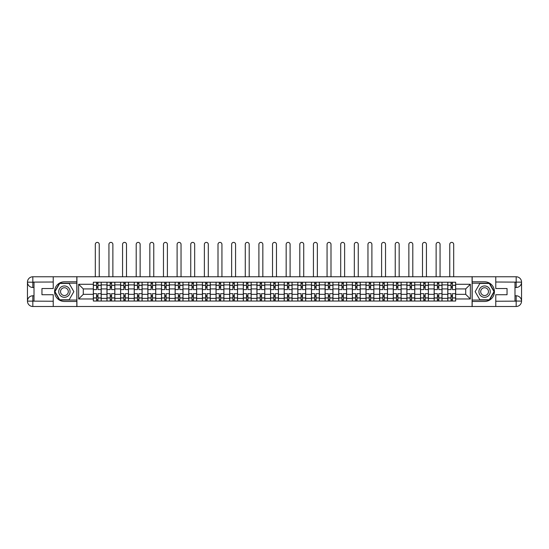 <?xml version="1.0" encoding="UTF-8"?>
<svg xmlns="http://www.w3.org/2000/svg" width="549" height="549" viewBox="0 0 549 549"><rect width="100%" height="100%" fill="white"/><g stroke="black" fill="none" stroke-linecap="round" stroke-linejoin="round"><path stroke-width="0.82" d="M50.872 306.486L498.128 306.486M498.128 276.771L50.872 276.771M106.973 301.024L106.973 284.897L101.208 284.897L101.208 301.024M101.208 284.897L101.208 282.234M106.973 284.897L106.973 282.234M114.837 282.234L114.837 301.024M120.608 301.024L120.608 282.234M128.473 282.234L128.473 301.024M134.237 301.024L134.237 282.234M142.102 282.234L142.102 301.024M147.873 301.024L147.873 282.234M155.738 282.234L155.738 301.024M161.502 301.024L161.502 282.234M169.373 282.234L169.373 301.024M175.138 301.024L175.138 282.234M183.002 282.234L183.002 301.024M188.774 301.024L188.774 282.234M196.638 282.234L196.638 301.024M202.403 301.024L202.403 282.234M210.267 282.234L210.267 301.024M216.038 301.024L216.038 282.234M223.903 282.234L223.903 301.024M229.667 301.024L229.667 282.234M237.532 282.234L237.532 301.024M243.303 301.024L243.303 282.234M251.168 282.234L251.168 301.024M256.932 301.024L256.932 282.234M264.796 282.234L264.796 301.024M270.568 301.024L270.568 282.234M278.432 282.234L278.432 301.024M284.204 301.024L284.204 282.234M292.068 282.234L292.068 301.024M297.833 301.024L297.833 282.234M305.697 282.234L305.697 301.024M311.468 301.024L311.468 282.234M319.333 282.234L319.333 301.024M325.097 301.024L325.097 282.234M332.962 282.234L332.962 301.024M338.733 301.024L338.733 282.234M346.597 282.234L346.597 301.024M352.362 301.024L352.362 282.234M360.226 282.234L360.226 301.024M365.998 301.024L365.998 282.234M373.862 282.234L373.862 301.024M379.627 301.024L379.627 282.234M387.498 282.234L387.498 301.024M393.262 301.024L393.262 282.234M401.127 282.234L401.127 301.024M406.898 301.024L406.898 282.234M414.763 282.234L414.763 301.024M420.527 301.024L420.527 282.234M428.392 282.234L428.392 301.024M434.163 301.024L434.163 282.234M442.027 282.234L442.027 301.024M447.792 301.024L447.792 282.234M447.792 294.339L442.027 294.339M434.163 294.339L428.392 294.339M420.527 294.339L414.763 294.339M406.898 294.339L401.127 294.339M393.262 294.339L387.498 294.339M379.627 294.339L373.862 294.339M365.998 294.339L360.226 294.339M352.362 294.339L346.597 294.339M338.733 294.339L332.962 294.339M325.097 294.339L319.333 294.339M311.468 294.339L305.697 294.339M297.833 294.339L292.068 294.339M284.204 294.339L278.432 294.339M270.568 294.339L264.796 294.339M256.932 294.339L251.168 294.339M243.303 294.339L237.532 294.339M229.667 294.339L223.903 294.339M216.038 294.339L210.267 294.339M202.403 294.339L196.638 294.339M188.774 294.339L183.002 294.339M175.138 294.339L169.373 294.339M161.502 294.339L155.738 294.339M147.873 294.339L142.102 294.339M134.237 294.339L128.473 294.339M120.608 294.339L114.837 294.339M106.973 294.339L101.208 294.339M447.792 288.918L442.027 288.918M434.163 288.918L428.392 288.918M420.527 288.918L414.763 288.918M406.898 288.918L401.127 288.918M393.262 288.918L387.498 288.918M379.627 288.918L373.862 288.918M365.998 288.918L360.226 288.918M352.362 288.918L346.597 288.918M338.733 288.918L332.962 288.918M325.097 288.918L319.333 288.918M311.468 288.918L305.697 288.918M297.833 288.918L292.068 288.918M284.204 288.918L278.432 288.918M270.568 288.918L264.796 288.918M256.932 288.918L251.168 288.918M243.303 288.918L237.532 288.918M229.667 288.918L223.903 288.918M216.038 288.918L210.267 288.918M202.403 288.918L196.638 288.918M188.774 288.918L183.002 288.918M175.138 288.918L169.373 288.918M161.502 288.918L155.738 288.918M147.873 288.918L142.102 288.918M134.237 288.918L128.473 288.918M120.608 288.918L114.837 288.918M106.973 288.918L101.208 288.918M83.29 294.339L93.344 294.339L93.344 288.918L83.29 288.918L83.29 294.339L78.658 298.972L78.658 284.286L93.344 284.286L93.344 288.918M455.656 288.918L455.656 294.339L465.71 294.339L465.71 288.918L455.656 288.918L455.656 282.234L93.344 282.234L93.344 284.286M455.656 284.286L470.342 284.286L470.342 298.972L455.656 298.972L455.656 294.339M93.344 294.339L93.344 301.024L455.656 301.024L455.656 298.972M93.344 298.972L78.658 298.972M472.085 306.617L472.085 276.641M76.915 306.617L76.915 276.641M97.976 299.713L96.576 299.713M96.576 283.545L97.976 283.545M111.605 299.713L110.205 299.713M110.205 283.545L111.605 283.545M125.241 299.713L123.841 299.713M123.841 283.545L125.241 283.545M138.87 299.713L137.476 299.713M137.476 283.545L138.87 283.545M152.505 299.713L151.105 299.713M151.105 283.545L152.505 283.545M166.134 299.713L164.741 299.713M164.741 283.545L166.134 283.545M179.77 299.713L178.37 299.713M178.37 283.545L179.77 283.545M193.406 299.713L192.006 299.713M192.006 283.545L193.406 283.545M207.035 299.713L205.635 299.713M205.635 283.545L207.035 283.545M220.671 299.713L219.271 299.713M219.271 283.545L220.671 283.545M234.299 299.713L232.9 299.713M232.9 283.545L234.299 283.545M247.935 299.713L246.535 299.713M246.535 283.545L247.935 283.545M261.564 299.713L260.171 299.713M260.171 283.545L261.564 283.545M275.2 299.713L273.8 299.713M273.8 283.545L275.2 283.545M288.829 299.713L287.436 299.713M287.436 283.545L288.829 283.545M302.465 299.713L301.065 299.713M301.065 283.545L302.465 283.545M316.1 299.713L314.701 299.713M314.701 283.545L316.1 283.545M329.729 299.713L328.329 299.713M328.329 283.545L329.729 283.545M343.365 299.713L341.965 299.713M341.965 283.545L343.365 283.545M356.994 299.713L355.594 299.713M355.594 283.545L356.994 283.545M370.63 299.713L369.23 299.713M369.23 283.545L370.63 283.545M384.259 299.713L382.866 299.713M382.866 283.545L384.259 283.545M397.895 299.713L396.495 299.713M396.495 283.545L397.895 283.545M411.524 299.713L410.13 299.713M410.13 283.545L411.524 283.545M425.159 299.713L423.759 299.713M423.759 283.545L425.159 283.545M438.795 299.713L437.395 299.713M437.395 283.545L438.795 283.545M452.424 299.713L451.024 299.713M451.024 283.545L452.424 283.545M78.658 284.286L83.29 288.918M465.71 294.339L470.342 298.972M465.71 288.918L470.342 284.286M101.16 301.024L101.16 289.577L97.976 289.577L97.976 282.234M96.576 282.234L96.576 289.577L93.385 289.577L93.385 282.234M99.239 276.641L99.239 244.353A1.97 1.97 0 0 0 97.276 242.383A1.97 1.97 0 0 0 95.306 244.353L95.306 276.641M101.16 289.577L101.16 282.234M93.385 301.024L93.385 293.681L96.576 293.681L96.576 301.024M97.976 301.024L97.976 293.681L101.16 293.681M96.576 287.655L97.976 287.655M93.385 293.681L93.385 289.577M97.976 295.602L96.576 295.602M97.976 299.884L96.576 299.884M96.576 296.741L97.976 296.741M97.976 286.516L96.576 286.516M96.576 283.373L97.976 283.373M34.004 287.477L32.823 287.477A5.373 5.373 0 0 1 27.45 282.145A5.373 5.373 0 0 1 32.823 276.771L76.826 276.771L76.826 281.795L64.418 281.795A9.834 9.834 0 0 0 54.584 291.629A9.834 9.834 0 0 0 64.418 301.463L76.826 301.463L76.826 306.486L32.823 306.486A5.373 5.373 0 0 1 27.45 301.113A5.373 5.373 0 0 1 32.823 295.781L34.004 295.781M76.826 301.463L76.826 281.795M53.232 276.771L53.232 288.527L41.957 288.527L41.957 294.731L53.232 294.731L53.232 306.486M32.823 287.477A5.373 5.373 0 0 1 27.45 282.145L32.823 282.234L32.823 287.477A5.373 5.373 0 0 1 27.45 282.145L27.45 301.113L53.232 301.243M32.823 301.243L32.823 306.486A5.373 5.373 0 0 1 27.45 301.113A5.373 5.373 0 0 1 32.823 295.781L32.823 301.024L34.004 301.024L34.004 282.234L32.823 282.234M76.826 283.195L59.546 283.195L54.68 291.629L59.546 300.063L76.826 300.063M514.996 295.781L516.177 295.781A5.373 5.373 0 0 1 521.55 301.113A5.373 5.373 0 0 1 516.177 306.486L472.174 306.486L472.174 301.463L484.582 301.463A9.834 9.834 0 0 0 494.416 291.629A9.834 9.834 0 0 0 484.582 281.795L472.174 281.795L472.174 276.771L516.177 276.771A5.373 5.373 0 0 1 521.55 282.145A5.373 5.373 0 0 1 516.177 287.477L514.996 287.477M472.174 281.795L472.174 301.463M495.768 306.486L495.768 294.731L507.043 294.731L507.043 288.527L495.768 288.527L495.768 276.771M516.177 295.781A5.373 5.373 0 0 1 521.55 301.113L516.177 301.024L516.177 295.781A5.373 5.373 0 0 1 521.55 301.113L521.55 282.145L495.768 282.014M516.177 282.014L516.177 276.771A5.373 5.373 0 0 1 521.55 282.145A5.373 5.373 0 0 1 516.177 287.477L516.177 282.234L514.996 282.234L514.996 301.024L516.177 301.024M472.174 300.063L489.454 300.063L494.32 291.629L489.454 283.195L472.174 283.195M58.736 291.629A5.682 5.682 0 0 0 64.418 297.311A5.682 5.682 0 0 0 70.094 291.629A5.682 5.682 0 0 0 64.418 285.947A5.682 5.682 0 0 0 58.736 291.629M60.527 291.629A3.891 3.891 0 0 0 64.418 295.52A3.891 3.891 0 0 0 68.302 291.629A3.891 3.891 0 0 0 64.418 287.738A3.891 3.891 0 0 0 60.527 291.629M69.133 283.456L73.847 291.629L69.133 299.802L59.697 299.802L54.982 291.629L59.697 283.456L69.133 283.456M478.906 291.629A5.682 5.682 0 0 0 484.582 297.311A5.682 5.682 0 0 0 490.264 291.629A5.682 5.682 0 0 0 484.582 285.947A5.682 5.682 0 0 0 478.906 291.629M480.698 291.629A3.891 3.891 0 0 0 484.582 295.52A3.891 3.891 0 0 0 488.473 291.629A3.891 3.891 0 0 0 484.582 287.738A3.891 3.891 0 0 0 480.698 291.629M489.303 283.456L494.018 291.629L489.303 299.802L479.867 299.802L475.153 291.629L479.867 283.456L489.303 283.456M114.796 301.024L114.796 289.577L111.605 289.577L111.605 282.234M110.205 282.234L110.205 289.577L107.021 289.577L107.021 282.234M112.874 276.641L112.874 244.353A1.97 1.97 0 0 0 110.905 242.383A1.97 1.97 0 0 0 108.942 244.353L108.942 276.641M114.796 289.577L114.796 282.234M107.021 301.024L107.021 293.681L110.205 293.681L110.205 301.024M111.605 301.024L111.605 293.681L114.796 293.681M110.205 287.655L111.605 287.655M107.021 293.681L107.021 289.577M111.605 295.602L110.205 295.602M111.605 299.884L110.205 299.884M110.205 296.741L111.605 296.741M111.605 286.516L110.205 286.516M110.205 283.373L111.605 283.373M128.432 301.024L128.432 289.577L125.241 289.577L125.241 282.234M123.841 282.234L123.841 289.577L120.65 289.577L120.65 282.234M126.503 276.641L126.503 244.353A1.97 1.97 0 0 0 124.541 242.383A1.97 1.97 0 0 0 122.571 244.353L122.571 276.641M128.432 289.577L128.432 282.234M120.65 301.024L120.65 293.681L123.841 293.681L123.841 301.024M125.241 301.024L125.241 293.681L128.432 293.681M123.841 287.655L125.241 287.655M120.65 293.681L120.65 289.577M125.241 295.602L123.841 295.602M125.241 299.884L123.841 299.884M123.841 296.741L125.241 296.741M125.241 286.516L123.841 286.516M123.841 283.373L125.241 283.373M142.061 301.024L142.061 289.577L138.87 289.577L138.87 282.234M137.476 282.234L137.476 289.577L134.285 289.577L134.285 282.234M140.139 276.641L140.139 244.353A1.97 1.97 0 0 0 138.17 242.383A1.97 1.97 0 0 0 136.207 244.353L136.207 276.641M142.061 289.577L142.061 282.234M134.285 301.024L134.285 293.681L137.476 293.681L137.476 301.024M138.87 301.024L138.87 293.681L142.061 293.681M137.476 287.655L138.87 287.655M134.285 293.681L134.285 289.577M138.87 295.602L137.476 295.602M138.87 299.884L137.476 299.884M137.476 296.741L138.87 296.741M138.87 286.516L137.476 286.516M137.476 283.373L138.87 283.373M155.696 301.024L155.696 289.577L152.505 289.577L152.505 282.234M151.105 282.234L151.105 289.577L147.914 289.577L147.914 282.234M153.768 276.641L153.768 244.353A1.97 1.97 0 0 0 151.805 242.383A1.97 1.97 0 0 0 149.836 244.353L149.836 276.641M155.696 289.577L155.696 282.234M147.914 301.024L147.914 293.681L151.105 293.681L151.105 301.024M152.505 301.024L152.505 293.681L155.696 293.681M151.105 287.655L152.505 287.655M147.914 293.681L147.914 289.577M152.505 295.602L151.105 295.602M152.505 299.884L151.105 299.884M151.105 296.741L152.505 296.741M152.505 286.516L151.105 286.516M151.105 283.373L152.505 283.373M169.325 301.024L169.325 289.577L166.134 289.577L166.134 282.234M164.741 282.234L164.741 289.577L161.55 289.577L161.55 282.234M167.404 276.641L167.404 244.353A1.97 1.97 0 0 0 165.441 242.383A1.97 1.97 0 0 0 163.472 244.353L163.472 276.641M169.325 289.577L169.325 282.234M161.55 301.024L161.55 293.681L164.741 293.681L164.741 301.024M166.134 301.024L166.134 293.681L169.325 293.681M164.741 287.655L166.134 287.655M161.55 293.681L161.55 289.577M166.134 295.602L164.741 295.602M166.134 299.884L164.741 299.884M164.741 296.741L166.134 296.741M166.134 286.516L164.741 286.516M164.741 283.373L166.134 283.373M182.961 301.024L182.961 289.577L179.77 289.577L179.77 282.234M178.37 282.234L178.37 289.577L175.179 289.577L175.179 282.234M181.04 276.641L181.04 244.353A1.97 1.97 0 0 0 179.07 242.383A1.97 1.97 0 0 0 177.107 244.353L177.107 276.641M182.961 289.577L182.961 282.234M175.179 301.024L175.179 293.681L178.37 293.681L178.37 301.024M179.77 301.024L179.77 293.681L182.961 293.681M178.37 287.655L179.77 287.655M175.179 293.681L175.179 289.577M179.77 295.602L178.37 295.602M179.77 299.884L178.37 299.884M178.37 296.741L179.77 296.741M179.77 286.516L178.37 286.516M178.37 283.373L179.77 283.373M196.59 301.024L196.59 289.577L193.406 289.577L193.406 282.234M192.006 282.234L192.006 289.577L188.815 289.577L188.815 282.234M194.669 276.641L194.669 244.353A1.97 1.97 0 0 0 192.706 242.383A1.97 1.97 0 0 0 190.736 244.353L190.736 276.641M196.59 289.577L196.59 282.234M188.815 301.024L188.815 293.681L192.006 293.681L192.006 301.024M193.406 301.024L193.406 293.681L196.59 293.681M192.006 287.655L193.406 287.655M188.815 293.681L188.815 289.577M193.406 295.602L192.006 295.602M193.406 299.884L192.006 299.884M192.006 296.741L193.406 296.741M193.406 286.516L192.006 286.516M192.006 283.373L193.406 283.373M210.226 301.024L210.226 289.577L207.035 289.577L207.035 282.234M205.635 282.234L205.635 289.577L202.451 289.577L202.451 282.234M208.304 276.641L208.304 244.353A1.97 1.97 0 0 0 206.335 242.383A1.97 1.97 0 0 0 204.372 244.353L204.372 276.641M210.226 289.577L210.226 282.234M202.451 301.024L202.451 293.681L205.635 293.681L205.635 301.024M207.035 301.024L207.035 293.681L210.226 293.681M205.635 287.655L207.035 287.655M202.451 293.681L202.451 289.577M207.035 295.602L205.635 295.602M207.035 299.884L205.635 299.884M205.635 296.741L207.035 296.741M207.035 286.516L205.635 286.516M205.635 283.373L207.035 283.373M223.855 301.024L223.855 289.577L220.671 289.577L220.671 282.234M219.271 282.234L219.271 289.577L216.08 289.577L216.08 282.234M221.933 276.641L221.933 244.353A1.97 1.97 0 0 0 219.971 242.383A1.97 1.97 0 0 0 218.001 244.353L218.001 276.641M223.855 289.577L223.855 282.234M216.08 301.024L216.08 293.681L219.271 293.681L219.271 301.024M220.671 301.024L220.671 293.681L223.855 293.681M219.271 287.655L220.671 287.655M216.08 293.681L216.08 289.577M220.671 295.602L219.271 295.602M220.671 299.884L219.271 299.884M219.271 296.741L220.671 296.741M220.671 286.516L219.271 286.516M219.271 283.373L220.671 283.373M237.491 301.024L237.491 289.577L234.299 289.577L234.299 282.234M232.9 282.234L232.9 289.577L229.715 289.577L229.715 282.234M235.569 276.641L235.569 244.353A1.97 1.97 0 0 0 233.6 242.383A1.97 1.97 0 0 0 231.637 244.353L231.637 276.641M237.491 289.577L237.491 282.234M229.715 301.024L229.715 293.681L232.9 293.681L232.9 301.024M234.299 301.024L234.299 293.681L237.491 293.681M232.9 287.655L234.299 287.655M229.715 293.681L229.715 289.577M234.299 295.602L232.9 295.602M234.299 299.884L232.9 299.884M232.9 296.741L234.299 296.741M234.299 286.516L232.9 286.516M232.9 283.373L234.299 283.373M251.126 301.024L251.126 289.577L247.935 289.577L247.935 282.234M246.535 282.234L246.535 289.577L243.344 289.577L243.344 282.234M249.198 276.641L249.198 244.353A1.97 1.97 0 0 0 247.235 242.383A1.97 1.97 0 0 0 245.266 244.353L245.266 276.641M251.126 289.577L251.126 282.234M243.344 301.024L243.344 293.681L246.535 293.681L246.535 301.024M247.935 301.024L247.935 293.681L251.126 293.681M246.535 287.655L247.935 287.655M243.344 293.681L243.344 289.577M247.935 295.602L246.535 295.602M247.935 299.884L246.535 299.884M246.535 296.741L247.935 296.741M247.935 286.516L246.535 286.516M246.535 283.373L247.935 283.373M264.755 301.024L264.755 289.577L261.564 289.577L261.564 282.234M260.171 282.234L260.171 289.577L256.98 289.577L256.98 282.234M262.834 276.641L262.834 244.353A1.97 1.97 0 0 0 260.864 242.383A1.97 1.97 0 0 0 258.902 244.353L258.902 276.641M264.755 289.577L264.755 282.234M256.98 301.024L256.98 293.681L260.171 293.681L260.171 301.024M261.564 301.024L261.564 293.681L264.755 293.681M260.171 287.655L261.564 287.655M256.98 293.681L256.98 289.577M261.564 295.602L260.171 295.602M261.564 299.884L260.171 299.884M260.171 296.741L261.564 296.741M261.564 286.516L260.171 286.516M260.171 283.373L261.564 283.373M278.391 301.024L278.391 289.577L275.2 289.577L275.2 282.234M273.8 282.234L273.8 289.577L270.609 289.577L270.609 282.234M276.47 276.641L276.47 244.353A1.97 1.97 0 0 0 274.5 242.383A1.97 1.97 0 0 0 272.53 244.353L272.53 276.641M278.391 289.577L278.391 282.234M270.609 301.024L270.609 293.681L273.8 293.681L273.8 301.024M275.2 301.024L275.2 293.681L278.391 293.681M273.8 287.655L275.2 287.655M270.609 293.681L270.609 289.577M275.2 295.602L273.8 295.602M275.2 299.884L273.8 299.884M273.8 296.741L275.2 296.741M275.2 286.516L273.8 286.516M273.8 283.373L275.2 283.373M292.02 301.024L292.02 289.577L288.829 289.577L288.829 282.234M287.436 282.234L287.436 289.577L284.245 289.577L284.245 282.234M290.098 276.641L290.098 244.353A1.97 1.97 0 0 0 288.136 242.383A1.97 1.97 0 0 0 286.166 244.353L286.166 276.641M292.02 289.577L292.02 282.234M284.245 301.024L284.245 293.681L287.436 293.681L287.436 301.024M288.829 301.024L288.829 293.681L292.02 293.681M287.436 287.655L288.829 287.655M284.245 293.681L284.245 289.577M288.829 295.602L287.436 295.602M288.829 299.884L287.436 299.884M287.436 296.741L288.829 296.741M288.829 286.516L287.436 286.516M287.436 283.373L288.829 283.373M305.656 301.024L305.656 289.577L302.465 289.577L302.465 282.234M301.065 282.234L301.065 289.577L297.874 289.577L297.874 282.234M303.734 276.641L303.734 244.353A1.97 1.97 0 0 0 301.765 242.383A1.97 1.97 0 0 0 299.802 244.353L299.802 276.641M305.656 289.577L305.656 282.234M297.874 301.024L297.874 293.681L301.065 293.681L301.065 301.024M302.465 301.024L302.465 293.681L305.656 293.681M301.065 287.655L302.465 287.655M297.874 293.681L297.874 289.577M302.465 295.602L301.065 295.602M302.465 299.884L301.065 299.884M301.065 296.741L302.465 296.741M302.465 286.516L301.065 286.516M301.065 283.373L302.465 283.373M319.285 301.024L319.285 289.577L316.1 289.577L316.1 282.234M314.701 282.234L314.701 289.577L311.509 289.577L311.509 282.234M317.363 276.641L317.363 244.353A1.97 1.97 0 0 0 315.401 242.383A1.97 1.97 0 0 0 313.431 244.353L313.431 276.641M319.285 289.577L319.285 282.234M311.509 301.024L311.509 293.681L314.701 293.681L314.701 301.024M316.1 301.024L316.1 293.681L319.285 293.681M314.701 287.655L316.1 287.655M311.509 293.681L311.509 289.577M316.1 295.602L314.701 295.602M316.1 299.884L314.701 299.884M314.701 296.741L316.1 296.741M316.1 286.516L314.701 286.516M314.701 283.373L316.1 283.373M332.92 301.024L332.92 289.577L329.729 289.577L329.729 282.234M328.329 282.234L328.329 289.577L325.145 289.577L325.145 282.234M330.999 276.641L330.999 244.353A1.97 1.97 0 0 0 329.029 242.383A1.97 1.97 0 0 0 327.067 244.353L327.067 276.641M332.92 289.577L332.92 282.234M325.145 301.024L325.145 293.681L328.329 293.681L328.329 301.024M329.729 301.024L329.729 293.681L332.92 293.681M328.329 287.655L329.729 287.655M325.145 293.681L325.145 289.577M329.729 295.602L328.329 295.602M329.729 299.884L328.329 299.884M328.329 296.741L329.729 296.741M329.729 286.516L328.329 286.516M328.329 283.373L329.729 283.373M346.549 301.024L346.549 289.577L343.365 289.577L343.365 282.234M341.965 282.234L341.965 289.577L338.774 289.577L338.774 282.234M344.628 276.641L344.628 244.353A1.97 1.97 0 0 0 342.665 242.383A1.97 1.97 0 0 0 340.696 244.353L340.696 276.641M346.549 289.577L346.549 282.234M338.774 301.024L338.774 293.681L341.965 293.681L341.965 301.024M343.365 301.024L343.365 293.681L346.549 293.681M341.965 287.655L343.365 287.655M338.774 293.681L338.774 289.577M343.365 295.602L341.965 295.602M343.365 299.884L341.965 299.884M341.965 296.741L343.365 296.741M343.365 286.516L341.965 286.516M341.965 283.373L343.365 283.373M360.185 301.024L360.185 289.577L356.994 289.577L356.994 282.234M355.594 282.234L355.594 289.577L352.41 289.577L352.41 282.234M358.264 276.641L358.264 244.353A1.97 1.97 0 0 0 356.294 242.383A1.97 1.97 0 0 0 354.331 244.353L354.331 276.641M360.185 289.577L360.185 282.234M352.41 301.024L352.41 293.681L355.594 293.681L355.594 301.024M356.994 301.024L356.994 293.681L360.185 293.681M355.594 287.655L356.994 287.655M352.41 293.681L352.41 289.577M356.994 295.602L355.594 295.602M356.994 299.884L355.594 299.884M355.594 296.741L356.994 296.741M356.994 286.516L355.594 286.516M355.594 283.373L356.994 283.373M373.821 301.024L373.821 289.577L370.63 289.577L370.63 282.234M369.23 282.234L369.23 289.577L366.039 289.577L366.039 282.234M371.893 276.641L371.893 244.353A1.97 1.97 0 0 0 369.93 242.383A1.97 1.97 0 0 0 367.96 244.353L367.96 276.641M373.821 289.577L373.821 282.234M366.039 301.024L366.039 293.681L369.23 293.681L369.23 301.024M370.63 301.024L370.63 293.681L373.821 293.681M369.23 287.655L370.63 287.655M366.039 293.681L366.039 289.577M370.63 295.602L369.23 295.602M370.63 299.884L369.23 299.884M369.23 296.741L370.63 296.741M370.63 286.516L369.23 286.516M369.23 283.373L370.63 283.373M387.45 301.024L387.45 289.577L384.259 289.577L384.259 282.234M382.866 282.234L382.866 289.577L379.675 289.577L379.675 282.234M385.528 276.641L385.528 244.353A1.97 1.97 0 0 0 383.559 242.383A1.97 1.97 0 0 0 381.596 244.353L381.596 276.641M387.45 289.577L387.45 282.234M379.675 301.024L379.675 293.681L382.866 293.681L382.866 301.024M384.259 301.024L384.259 293.681L387.45 293.681M382.866 287.655L384.259 287.655M379.675 293.681L379.675 289.577M384.259 295.602L382.866 295.602M384.259 299.884L382.866 299.884M382.866 296.741L384.259 296.741M384.259 286.516L382.866 286.516M382.866 283.373L384.259 283.373M401.086 301.024L401.086 289.577L397.895 289.577L397.895 282.234M396.495 282.234L396.495 289.577L393.304 289.577L393.304 282.234M399.164 276.641L399.164 244.353A1.97 1.97 0 0 0 397.195 242.383A1.97 1.97 0 0 0 395.232 244.353L395.232 276.641M401.086 289.577L401.086 282.234M393.304 301.024L393.304 293.681L396.495 293.681L396.495 301.024M397.895 301.024L397.895 293.681L401.086 293.681M396.495 287.655L397.895 287.655M393.304 293.681L393.304 289.577M397.895 295.602L396.495 295.602M397.895 299.884L396.495 299.884M396.495 296.741L397.895 296.741M397.895 286.516L396.495 286.516M396.495 283.373L397.895 283.373M414.715 301.024L414.715 289.577L411.524 289.577L411.524 282.234M410.13 282.234L410.13 289.577L406.939 289.577L406.939 282.234M412.793 276.641L412.793 244.353A1.97 1.97 0 0 0 410.83 242.383A1.97 1.97 0 0 0 408.861 244.353L408.861 276.641M414.715 289.577L414.715 282.234M406.939 301.024L406.939 293.681L410.13 293.681L410.13 301.024M411.524 301.024L411.524 293.681L414.715 293.681M410.13 287.655L411.524 287.655M406.939 293.681L406.939 289.577M411.524 295.602L410.13 295.602M411.524 299.884L410.13 299.884M410.13 296.741L411.524 296.741M411.524 286.516L410.13 286.516M410.13 283.373L411.524 283.373M428.35 301.024L428.35 289.577L425.159 289.577L425.159 282.234M423.759 282.234L423.759 289.577L420.568 289.577L420.568 282.234M426.429 276.641L426.429 244.353A1.97 1.97 0 0 0 424.459 242.383A1.97 1.97 0 0 0 422.497 244.353L422.497 276.641M428.35 289.577L428.35 282.234M420.568 301.024L420.568 293.681L423.759 293.681L423.759 301.024M425.159 301.024L425.159 293.681L428.35 293.681M423.759 287.655L425.159 287.655M420.568 293.681L420.568 289.577M425.159 295.602L423.759 295.602M425.159 299.884L423.759 299.884M423.759 296.741L425.159 296.741M425.159 286.516L423.759 286.516M423.759 283.373L425.159 283.373M441.979 301.024L441.979 289.577L438.795 289.577L438.795 282.234M437.395 282.234L437.395 289.577L434.204 289.577L434.204 282.234M440.058 276.641L440.058 244.353A1.97 1.97 0 0 0 438.095 242.383A1.97 1.97 0 0 0 436.126 244.353L436.126 276.641M441.979 289.577L441.979 282.234M434.204 301.024L434.204 293.681L437.395 293.681L437.395 301.024M438.795 301.024L438.795 293.681L441.979 293.681M437.395 287.655L438.795 287.655M434.204 293.681L434.204 289.577M438.795 295.602L437.395 295.602M438.795 299.884L437.395 299.884M437.395 296.741L438.795 296.741M438.795 286.516L437.395 286.516M437.395 283.373L438.795 283.373M455.615 301.024L455.615 289.577L452.424 289.577L452.424 282.234M451.024 282.234L451.024 289.577L447.84 289.577L447.84 282.234M453.694 276.641L453.694 244.353A1.97 1.97 0 0 0 451.724 242.383A1.97 1.97 0 0 0 449.761 244.353L449.761 276.641M455.615 289.577L455.615 282.234M447.84 301.024L447.84 293.681L451.024 293.681L451.024 301.024M452.424 301.024L452.424 293.681L455.615 293.681M451.024 287.655L452.424 287.655M447.84 293.681L447.84 289.577M452.424 295.602L451.024 295.602M452.424 299.884L451.024 299.884M451.024 296.741L452.424 296.741M452.424 286.516L451.024 286.516M451.024 283.373L452.424 283.373M434.163 284.897L428.392 284.897M420.527 284.897L414.763 284.897M406.898 284.897L401.127 284.897M393.262 284.897L387.498 284.897M379.627 284.897L373.862 284.897M365.998 284.897L360.226 284.897M352.362 284.897L346.597 284.897M338.733 284.897L332.962 284.897M325.097 284.897L319.333 284.897M311.468 284.897L305.697 284.897M297.833 284.897L292.068 284.897M284.204 284.897L278.432 284.897M270.568 284.897L264.796 284.897M256.932 284.897L251.168 284.897M243.303 284.897L237.532 284.897M229.667 284.897L223.903 284.897M216.038 284.897L210.267 284.897M202.403 284.897L196.638 284.897M188.774 284.897L183.002 284.897M175.138 284.897L169.373 284.897M161.502 284.897L155.738 284.897M147.873 284.897L142.102 284.897M134.237 284.897L128.473 284.897M120.608 284.897L114.837 284.897M447.792 284.897L442.027 284.897M434.163 298.354L428.392 298.354M420.527 298.354L414.763 298.354M406.898 298.354L401.127 298.354M393.262 298.354L387.498 298.354M379.627 298.354L373.862 298.354M365.998 298.354L360.226 298.354M352.362 298.354L346.597 298.354M338.733 298.354L332.962 298.354M325.097 298.354L319.333 298.354M311.468 298.354L305.697 298.354M297.833 298.354L292.068 298.354M284.204 298.354L278.432 298.354M270.568 298.354L264.796 298.354M256.932 298.354L251.168 298.354M243.303 298.354L237.532 298.354M229.667 298.354L223.903 298.354M216.038 298.354L210.267 298.354M202.403 298.354L196.638 298.354M188.774 298.354L183.002 298.354M175.138 298.354L169.373 298.354M161.502 298.354L155.738 298.354M147.873 298.354L142.102 298.354M134.237 298.354L128.473 298.354M120.608 298.354L114.837 298.354M106.973 298.354L101.208 298.354M447.792 298.354L442.027 298.354M101.16 285.247L97.976 285.247M96.576 285.247L93.385 285.247M96.576 285.363L93.385 285.363M96.576 297.894L93.385 297.894M96.576 298.011L93.385 298.011M101.16 298.011L97.976 298.011M101.16 285.363L97.976 285.363M101.16 297.894L97.976 297.894M53.232 282.014L32.7 282.111M27.45 301.113A5.373 5.373 0 0 1 32.823 295.781M27.45 282.145A5.373 5.373 0 0 1 32.823 276.771L32.823 282.014M495.768 301.243L516.3 301.147M521.55 282.145A5.373 5.373 0 0 1 516.177 287.477M521.55 301.113A5.373 5.373 0 0 1 516.177 306.486L516.177 301.243M114.796 285.247L111.605 285.247M110.205 285.247L107.021 285.247M110.205 285.363L107.021 285.363M110.205 297.894L107.021 297.894M110.205 298.011L107.021 298.011M114.796 298.011L111.605 298.011M114.796 285.363L111.605 285.363M114.796 297.894L111.605 297.894M128.432 285.247L125.241 285.247M123.841 285.247L120.65 285.247M123.841 285.363L120.65 285.363M123.841 297.894L120.65 297.894M123.841 298.011L120.65 298.011M128.432 298.011L125.241 298.011M128.432 285.363L125.241 285.363M128.432 297.894L125.241 297.894M142.061 285.247L138.87 285.247M137.476 285.247L134.285 285.247M137.476 285.363L134.285 285.363M137.476 297.894L134.285 297.894M137.476 298.011L134.285 298.011M142.061 298.011L138.87 298.011M142.061 285.363L138.87 285.363M142.061 297.894L138.87 297.894M155.696 285.247L152.505 285.247M151.105 285.247L147.914 285.247M151.105 285.363L147.914 285.363M151.105 297.894L147.914 297.894M151.105 298.011L147.914 298.011M155.696 298.011L152.505 298.011M155.696 285.363L152.505 285.363M155.696 297.894L152.505 297.894M169.325 285.247L166.134 285.247M164.741 285.247L161.55 285.247M164.741 285.363L161.55 285.363M164.741 297.894L161.55 297.894M164.741 298.011L161.55 298.011M169.325 298.011L166.134 298.011M169.325 285.363L166.134 285.363M169.325 297.894L166.134 297.894M182.961 285.247L179.77 285.247M178.37 285.247L175.179 285.247M178.37 285.363L175.179 285.363M178.37 297.894L175.179 297.894M178.37 298.011L175.179 298.011M182.961 298.011L179.77 298.011M182.961 285.363L179.77 285.363M182.961 297.894L179.77 297.894M196.59 285.247L193.406 285.247M192.006 285.247L188.815 285.247M192.006 285.363L188.815 285.363M192.006 297.894L188.815 297.894M192.006 298.011L188.815 298.011M196.59 298.011L193.406 298.011M196.59 285.363L193.406 285.363M196.59 297.894L193.406 297.894M210.226 285.247L207.035 285.247M205.635 285.247L202.451 285.247M205.635 285.363L202.451 285.363M205.635 297.894L202.451 297.894M205.635 298.011L202.451 298.011M210.226 298.011L207.035 298.011M210.226 285.363L207.035 285.363M210.226 297.894L207.035 297.894M223.855 285.247L220.671 285.247M219.271 285.247L216.08 285.247M219.271 285.363L216.08 285.363M219.271 297.894L216.08 297.894M219.271 298.011L216.08 298.011M223.855 298.011L220.671 298.011M223.855 285.363L220.671 285.363M223.855 297.894L220.671 297.894M237.491 285.247L234.299 285.247M232.9 285.247L229.715 285.247M232.9 285.363L229.715 285.363M232.9 297.894L229.715 297.894M232.9 298.011L229.715 298.011M237.491 298.011L234.299 298.011M237.491 285.363L234.299 285.363M237.491 297.894L234.299 297.894M251.126 285.247L247.935 285.247M246.535 285.247L243.344 285.247M246.535 285.363L243.344 285.363M246.535 297.894L243.344 297.894M246.535 298.011L243.344 298.011M251.126 298.011L247.935 298.011M251.126 285.363L247.935 285.363M251.126 297.894L247.935 297.894M264.755 285.247L261.564 285.247M260.171 285.247L256.98 285.247M260.171 285.363L256.98 285.363M260.171 297.894L256.98 297.894M260.171 298.011L256.98 298.011M264.755 298.011L261.564 298.011M264.755 285.363L261.564 285.363M264.755 297.894L261.564 297.894M278.391 285.247L275.2 285.247M273.8 285.247L270.609 285.247M273.8 285.363L270.609 285.363M273.8 297.894L270.609 297.894M273.8 298.011L270.609 298.011M278.391 298.011L275.2 298.011M278.391 285.363L275.2 285.363M278.391 297.894L275.2 297.894M292.02 285.247L288.829 285.247M287.436 285.247L284.245 285.247M287.436 285.363L284.245 285.363M287.436 297.894L284.245 297.894M287.436 298.011L284.245 298.011M292.02 298.011L288.829 298.011M292.02 285.363L288.829 285.363M292.02 297.894L288.829 297.894M305.656 285.247L302.465 285.247M301.065 285.247L297.874 285.247M301.065 285.363L297.874 285.363M301.065 297.894L297.874 297.894M301.065 298.011L297.874 298.011M305.656 298.011L302.465 298.011M305.656 285.363L302.465 285.363M305.656 297.894L302.465 297.894M319.285 285.247L316.1 285.247M314.701 285.247L311.509 285.247M314.701 285.363L311.509 285.363M314.701 297.894L311.509 297.894M314.701 298.011L311.509 298.011M319.285 298.011L316.1 298.011M319.285 285.363L316.1 285.363M319.285 297.894L316.1 297.894M332.92 285.247L329.729 285.247M328.329 285.247L325.145 285.247M328.329 285.363L325.145 285.363M328.329 297.894L325.145 297.894M328.329 298.011L325.145 298.011M332.92 298.011L329.729 298.011M332.92 285.363L329.729 285.363M332.92 297.894L329.729 297.894M346.549 285.247L343.365 285.247M341.965 285.247L338.774 285.247M341.965 285.363L338.774 285.363M341.965 297.894L338.774 297.894M341.965 298.011L338.774 298.011M346.549 298.011L343.365 298.011M346.549 285.363L343.365 285.363M346.549 297.894L343.365 297.894M360.185 285.247L356.994 285.247M355.594 285.247L352.41 285.247M355.594 285.363L352.41 285.363M355.594 297.894L352.41 297.894M355.594 298.011L352.41 298.011M360.185 298.011L356.994 298.011M360.185 285.363L356.994 285.363M360.185 297.894L356.994 297.894M373.821 285.247L370.63 285.247M369.23 285.247L366.039 285.247M369.23 285.363L366.039 285.363M369.23 297.894L366.039 297.894M369.23 298.011L366.039 298.011M373.821 298.011L370.63 298.011M373.821 285.363L370.63 285.363M373.821 297.894L370.63 297.894M387.45 285.247L384.259 285.247M382.866 285.247L379.675 285.247M382.866 285.363L379.675 285.363M382.866 297.894L379.675 297.894M382.866 298.011L379.675 298.011M387.45 298.011L384.259 298.011M387.45 285.363L384.259 285.363M387.45 297.894L384.259 297.894M401.086 285.247L397.895 285.247M396.495 285.247L393.304 285.247M396.495 285.363L393.304 285.363M396.495 297.894L393.304 297.894M396.495 298.011L393.304 298.011M401.086 298.011L397.895 298.011M401.086 285.363L397.895 285.363M401.086 297.894L397.895 297.894M414.715 285.247L411.524 285.247M410.13 285.247L406.939 285.247M410.13 285.363L406.939 285.363M410.13 297.894L406.939 297.894M410.13 298.011L406.939 298.011M414.715 298.011L411.524 298.011M414.715 285.363L411.524 285.363M414.715 297.894L411.524 297.894M428.35 285.247L425.159 285.247M423.759 285.247L420.568 285.247M423.759 285.363L420.568 285.363M423.759 297.894L420.568 297.894M423.759 298.011L420.568 298.011M428.35 298.011L425.159 298.011M428.35 285.363L425.159 285.363M428.35 297.894L425.159 297.894M441.979 285.247L438.795 285.247M437.395 285.247L434.204 285.247M437.395 285.363L434.204 285.363M437.395 297.894L434.204 297.894M437.395 298.011L434.204 298.011M441.979 298.011L438.795 298.011M441.979 285.363L438.795 285.363M441.979 297.894L438.795 297.894M455.615 285.247L452.424 285.247M451.024 285.247L447.84 285.247M451.024 285.363L447.84 285.363M451.024 297.894L447.84 297.894M451.024 298.011L447.84 298.011M455.615 298.011L452.424 298.011M455.615 285.363L452.424 285.363M455.615 297.894L452.424 297.894"/></g></svg>

